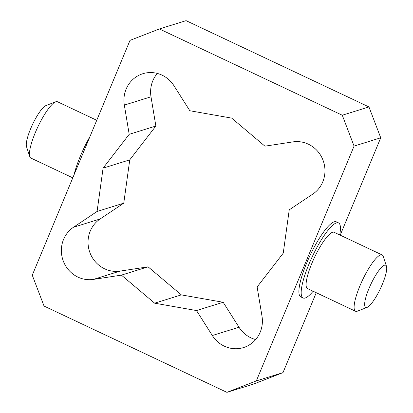 <?xml version="1.0" encoding="UTF-8"?>
<svg xmlns="http://www.w3.org/2000/svg" width="413" height="413" viewBox="0 0 413 413"><rect width="100%" height="100%" fill="white"/><g stroke="black" fill="none" stroke-linecap="round" stroke-linejoin="round"><path stroke-width="0.62" d="M72.786 177.838L30.882 158.065A31.135 7.006 -64.7 0 1 29.777 156.615A31.135 7.006 -64.7 0 1 35.281 132.671A31.135 7.006 -64.7 0 1 55.631 101.82A31.135 7.006 -64.7 0 1 57.453 101.748L96.745 120.286M55.631 101.82L45.905 105.604A23.35 5.255 115.3 0 0 30.639 128.748A23.35 5.255 115.3 0 0 26.52 146.703L29.777 156.615M369.021 288.403A23.35 5.255 -64.7 0 1 386.48 266.297A23.35 5.255 -64.7 0 1 380.44 288.568A23.35 5.255 -64.7 0 1 367.095 307.396A23.35 5.255 -64.7 0 1 369.021 288.403M386.48 266.297L383.223 256.385A31.135 7.006 115.3 0 0 382.118 254.935A31.135 7.006 115.3 0 0 359.94 285.858A31.135 7.006 115.3 0 0 355.547 311.252A31.135 7.006 115.3 0 0 357.369 311.18L367.095 307.396M355.547 311.252L307.53 288.594A31.135 7.006 -64.7 0 1 311.929 263.205A31.135 7.006 -64.7 0 1 334.102 232.282L382.118 254.935M196.495 310.555L154.648 303.178L121.401 275.125L93.4 279.405A28.538 27.232 72.7 0 1 63.334 261.15A28.538 27.232 72.7 0 1 73.483 227.253L97.086 211.456L103.08 168.143L129.197 134.323L124.334 105.093A28.538 27.232 72.7 0 1 142.805 73.726A28.538 27.232 72.7 0 1 173.997 85.775L189.83 110.736L231.678 118.118L264.924 146.171L292.931 141.891A28.538 27.232 72.7 0 1 322.997 160.141A28.538 27.232 72.7 0 1 312.847 194.038L289.239 209.835L283.246 253.148L257.134 286.968L261.997 316.198A28.538 27.232 72.7 0 1 243.52 347.57A28.538 27.232 72.7 0 1 212.328 335.521L196.495 310.555L223.17 302.264L239.003 327.225A28.538 27.232 -107.3 0 0 255.657 339.569M157.343 73.431A28.538 27.232 -107.3 0 0 151.003 96.802L155.866 126.032L129.754 159.852L123.761 203.165L100.153 218.962A28.538 27.232 -107.3 0 0 90.003 252.859A28.538 27.232 -107.3 0 0 120.069 271.109L148.076 266.829L181.322 294.882L223.17 302.264M129.197 134.323L155.866 126.032M103.08 168.143L129.754 159.852M97.086 211.456L123.761 203.165M154.648 303.178L181.322 294.882M121.401 275.125L148.076 266.829M74.004 174.911A41.512 9.339 -64.7 0 1 80.328 156.248A41.512 9.339 -64.7 0 1 89.972 136.553M313.121 291.232A41.512 9.339 -64.7 0 1 303.101 297.985A41.512 9.339 -64.7 0 1 308.965 264.124A41.512 9.339 -64.7 0 1 338.531 222.896A41.512 9.339 -64.7 0 1 339.692 234.914M303.101 297.985L300.819 296.906A41.512 9.339 -64.7 0 1 306.678 263.045A41.512 9.339 -64.7 0 1 336.244 221.817L338.531 222.896M368.954 106.941L186.072 20.65L159.397 28.946L342.284 115.232L368.954 106.941L380.74 137.803L340.214 235.162M342.284 115.232L354.07 146.099L256.323 380.915L226.928 392.35L253.603 384.054L282.993 372.624L316.255 292.714M226.928 392.35L44.046 306.059L32.26 275.197L130.007 40.376L159.397 28.946M354.07 146.099L380.74 137.803M256.323 380.915L282.993 372.624M124.334 105.093L151.003 96.802M212.328 335.521L239.003 327.225M73.483 227.253L100.153 218.962M93.4 279.405L120.069 271.109"/></g></svg>
